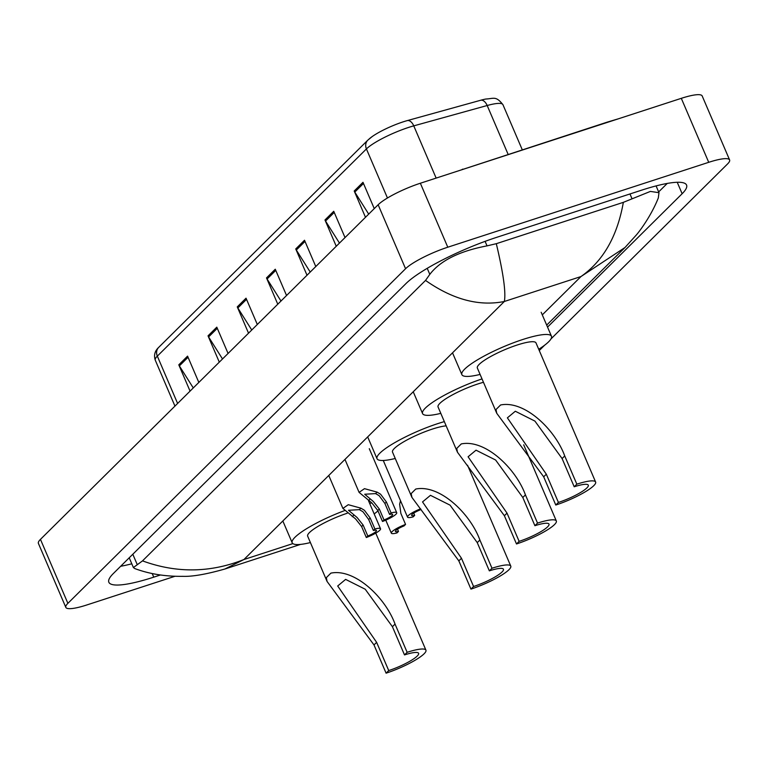 <?xml version="1.0" encoding="UTF-8"?>
<svg xmlns="http://www.w3.org/2000/svg" width="768" height="768" viewBox="0 0 768 768"><rect width="100%" height="100%" fill="white"/><g stroke="black" fill="none" stroke-linecap="round" stroke-linejoin="round"><path stroke-width="1.15" d="M174.922 576.298L86.698 605.002A35.443 6.701 -23.2 0 1 65.818 607.373L38.4 543.398A35.443 6.701 -23.2 0 1 40.454 539.366L378.144 204.758A35.443 6.701 -23.2 0 1 420.355 183.235L681.302 98.333A35.443 6.701 -23.2 0 1 702.182 95.962L729.6 159.936A35.443 6.701 -23.2 0 1 727.546 163.968L550.963 338.938M65.818 607.373A35.443 6.701 -23.2 0 1 67.882 603.341L405.562 268.733A35.443 6.701 -23.2 0 1 447.782 247.21L708.72 162.317A35.443 6.701 -23.2 0 1 729.6 159.936M544.666 345.178L539.261 350.534M547.536 327.101L682.138 193.728A76.205 14.41 156.8 0 0 686.563 185.059A76.205 14.41 156.8 0 0 641.664 190.157L496.704 237.331A76.205 14.41 156.8 0 0 405.946 283.594L113.28 573.59A76.205 14.41 156.8 0 0 108.854 582.259A76.205 14.41 156.8 0 0 153.754 577.152L160.33 575.011M120.653 566.275A76.205 14.41 156.8 0 0 131.798 563.798M658.656 191.923L667.229 183.437M623.347 202.349L650.381 191.414L658.982 192.691L658.31 197.942C651.59 214.992 640.531 230.074 636.451 234.854L625.008 247.498L580.963 276.557C603.197 261.005 617.318 236.266 623.347 202.349L496.31 243.686C503.347 273.264 506.035 292.531 504.355 301.478C479.05 306.547 452.774 299.53 425.539 280.426L142.512 560.87C176.467 573.322 210.269 572.88 243.936 559.526L224.851 569.021C206.314 574.291 192.288 576.72 182.755 576.336C165.254 576.547 149.261 573.955 134.774 568.56L133.402 567.552L142.512 560.87M425.539 280.426L429.811 274.368C440.323 260.63 459.398 251.126 487.037 245.875L496.31 243.686M368.63 139.469A29.059 5.491 -23.2 0 1 372.163 136.589A29.059 5.491 -23.2 0 1 403.248 121.824A29.059 5.491 -23.2 0 1 407.443 120.557L480.864 100.205A29.059 5.491 -23.2 0 1 485.712 99.043C494.093 98.602 495.85 95.75 502.944 104.688A35.443 6.701 156.8 0 0 487.181 105.514A8.861 5.069 -105.5 0 0 480.864 100.205M193.277 387.936L179.366 365.904A7.085 6.278 -134.7 0 1 178.79 364.819L190.061 391.123M198.835 382.426L187.565 356.131L178.79 364.819M222.509 358.973L208.598 336.931A7.085 6.278 -134.7 0 1 208.032 335.846L219.302 362.15M228.077 353.462L216.797 327.158L208.032 335.846M251.75 330L237.84 307.958A7.085 6.278 -134.7 0 1 237.264 306.883L248.534 333.178M257.309 324.49L246.038 298.186L237.264 306.883M368.698 214.118L354.787 192.077A7.085 6.278 -134.7 0 1 354.211 191.002L365.491 217.296M374.256 208.608L362.986 182.304L354.211 191.002M339.456 243.082L325.546 221.05A7.085 6.278 -134.7 0 1 324.979 219.965L336.25 246.269M345.024 237.581L333.744 211.277L324.979 219.965M310.224 272.054L296.314 250.022A7.085 6.278 -134.7 0 1 295.738 248.938L307.008 275.242M315.782 266.544L304.512 240.25L295.738 248.938M280.982 301.027L267.072 278.986A7.085 6.278 -134.7 0 1 266.506 277.91L277.776 304.205M286.55 295.517L275.27 269.222L266.506 277.91M576.835 484.166L574.205 486.778A23.923 4.522 -23.2 0 1 588.298 485.174A23.923 4.522 -23.2 0 1 558.413 502.426L555.782 505.027L543.686 476.803L496.752 413.299L496.032 409.498L500.582 404.986C524.506 400.061 555.11 429.485 564.73 455.942L576.835 484.166A31.901 6.029 -23.2 0 1 595.622 482.035A31.901 6.029 -23.2 0 1 555.782 505.027M574.205 486.778L562.099 458.554L534.922 421.094L515.318 411.245L507.379 417.85L546.317 474.192L558.413 502.426M595.622 482.035L535.987 342.883A31.901 6.029 156.8 0 0 517.19 345.014A31.901 6.029 156.8 0 0 477.35 368.016L496.752 413.299M480.096 374.419A48.73 9.216 -23.2 0 1 461.875 374.65A48.73 9.216 -23.2 0 1 522.749 339.514A48.73 9.216 -23.2 0 1 551.462 336.25A48.73 9.216 -23.2 0 1 538.733 349.286M537.533 523.104L534.902 525.715A23.923 4.522 -23.2 0 1 549.005 524.112A23.923 4.522 -23.2 0 1 519.12 541.354L516.49 543.965L504.394 515.741L457.459 452.227L456.739 448.435L461.29 443.923C485.213 438.998 515.818 468.422 525.437 494.88L537.533 523.104A31.901 6.029 -23.2 0 1 556.33 520.973A31.901 6.029 -23.2 0 1 516.49 543.965M534.902 525.715L522.806 497.491L495.629 460.022L476.026 450.182L468.086 456.787L507.024 513.13L519.12 541.354M483.475 382.301A31.901 6.029 156.8 0 0 477.898 383.952A31.901 6.029 156.8 0 0 438.058 406.954L457.459 452.227M440.794 413.357A48.73 9.216 -23.2 0 1 422.582 413.587A48.73 9.216 -23.2 0 1 482.026 378.922M491.99 568.243L489.35 570.854A23.923 4.522 -23.2 0 1 503.453 569.251A23.923 4.522 -23.2 0 1 473.568 586.493L470.938 589.104L458.842 560.88L411.907 497.366L411.187 493.574L415.738 489.053C439.661 484.128 470.266 513.562 479.885 540.019L491.99 568.243A31.901 6.029 -23.2 0 1 510.778 566.102A31.901 6.029 -23.2 0 1 470.938 589.104M489.35 570.854L477.254 542.621L450.077 505.162L430.474 495.322L422.534 501.917L461.472 558.269L473.568 586.493M446.16 425.856A31.901 6.029 156.8 0 0 432.346 429.091A31.901 6.029 156.8 0 0 392.506 452.083L411.907 497.366M395.242 458.486A48.73 9.216 -23.2 0 1 377.03 458.717A48.73 9.216 -23.2 0 1 437.904 423.59A48.73 9.216 -23.2 0 1 444.346 421.622M407.136 652.31L404.506 654.922A23.923 4.522 -23.2 0 1 418.608 653.318A23.923 4.522 -23.2 0 1 388.723 670.57L386.093 673.171L373.997 644.947L327.062 581.443L326.342 577.642L330.893 573.13C354.816 568.205 385.421 597.629 395.04 624.086L407.136 652.31A31.901 6.029 -23.2 0 1 425.933 650.179A31.901 6.029 -23.2 0 1 386.093 673.171M404.506 654.922L392.41 626.698L365.232 589.238L345.629 579.389L337.69 585.994L376.627 642.346L388.723 670.57M347.184 513.264A31.901 6.029 156.8 0 0 307.661 536.16L327.062 581.443M310.397 542.563A48.73 9.216 -23.2 0 1 292.186 542.794A48.73 9.216 -23.2 0 1 344.41 510.682M369.629 503.318A48.73 9.216 -23.2 0 1 371.894 502.963M377.962 510.864A48.73 9.216 -23.2 0 1 374.17 513.926M389.587 514.435L384.893 503.472L379.123 495.658L375.581 493.603L364.704 494.237L373.277 501.446L379.315 509.002L384.01 519.965A8.861 1.68 156.8 0 0 392.659 514.454A8.861 1.68 156.8 0 0 389.587 514.435L391.094 512.947L386.4 501.974L380.582 494.208L377.088 492.115L364.483 488.659L359.088 492.374L344.966 459.418M391.094 512.947A13.286 2.515 156.8 0 1 396.73 512.707A13.286 2.515 156.8 0 1 382.502 521.462L377.798 510.49L371.818 502.896L359.088 492.374M382.502 521.462L384.01 519.965M373.392 530.486L368.688 519.523L362.928 511.709L359.386 509.654L348.509 510.278L357.082 517.498L363.11 525.043L367.814 536.016A8.861 1.68 156.8 0 0 376.454 530.506A8.861 1.68 156.8 0 0 373.392 530.486L374.899 528.998L370.195 518.026L364.387 510.259L360.893 508.166L348.278 504.701L342.893 508.426L328.771 475.469M374.899 528.998A13.286 2.515 156.8 0 1 380.534 528.758A13.286 2.515 156.8 0 1 366.307 537.514L361.603 526.541L355.613 518.947L342.893 508.426M366.307 537.514L367.814 536.016M420.547 508.829A13.286 2.515 156.8 0 0 407.53 517.104A13.286 2.515 156.8 0 0 413.165 516.874L414.672 515.376L413.712 513.13M420.902 509.203L420.25 509.856A8.861 1.68 156.8 0 0 411.61 515.366A8.861 1.68 156.8 0 0 414.672 515.376M405.562 524.41L404.054 525.907A8.861 1.68 156.8 0 0 395.405 531.408A8.861 1.68 156.8 0 0 398.477 531.427L396.97 532.925A13.286 2.515 156.8 0 1 391.334 533.155A13.286 2.515 156.8 0 1 405.562 524.41L400.858 513.437L399.629 504.182L400.493 500.669M398.477 531.427L397.507 529.181M608.458 122.035A14.179 6.019 -108 0 0 607.238 122.131L450.461 173.443M463.498 169.2A14.179 6.019 -108 0 0 462.269 169.306M542.294 314.87L580.963 276.557L504.355 301.478L243.936 559.526L292.858 543.61M67.882 603.341L40.454 539.366M708.72 162.317L681.302 98.333M447.782 247.21L420.355 183.235M405.562 268.733L378.144 204.758M152.218 573.571L153.754 577.152M677.232 182.285L682.138 193.728M629.971 193.968L632.006 198.71M132.806 554.237L137.146 564.365M427.219 268.33L429.811 274.368M485.098 241.354L487.037 245.875M508.128 154.387L487.181 105.514L413.76 125.866A35.443 6.701 156.8 0 0 408.643 127.411A35.443 6.701 156.8 0 0 366.422 148.934A8.861 7.843 -134.7 0 1 367.814 140.16L372.163 136.589M407.443 120.557A8.861 5.069 -105.5 0 1 413.76 125.866L436.147 178.099M387.456 198L366.422 148.934L157.325 356.131A35.443 6.701 156.8 0 0 155.27 360.163C153.677 355.238 154.829 350.966 158.717 347.357A8.861 7.843 45.3 0 0 157.325 356.131L177.61 403.459M267.072 278.986L275.77 270.374M296.314 250.022L305.011 241.402M325.546 221.05L334.243 212.429M354.787 192.077L363.485 183.466M237.84 307.958L246.528 299.347M208.598 336.931L217.296 328.31M179.366 365.904L188.054 357.283M500.582 404.986L496.032 409.498M546.317 474.192L543.686 476.803M564.73 455.942L562.099 458.554M461.29 443.923L456.739 448.435M507.024 513.13L504.394 515.741M525.437 494.88L522.806 497.491M415.738 489.053L411.187 493.574M461.472 558.269L458.842 560.88M479.885 540.019L477.254 542.621M330.893 573.13L326.342 577.642M376.627 642.346L373.997 644.947M395.04 624.086L392.41 626.698M380.534 528.758L368.477 500.65L369.984 499.152M375.581 493.603L377.088 492.115M384.893 503.472L386.4 501.974M377.798 510.49L379.315 509.002M352.282 516.691L353.779 515.203M359.386 509.654L360.893 508.166M368.688 519.523L370.195 518.026M361.603 526.541L363.11 525.043M618.221 118.858L607.238 122.131M656.083 185.923L658.982 192.691M129.216 557.789L133.402 567.552M625.008 247.498L546.682 325.114M300.528 544.406L224.861 569.021M158.717 347.357L367.814 140.16M155.27 360.163L174.95 406.099M502.944 104.688L522.269 149.779M461.875 374.65L452.525 352.838M551.462 336.25L541.171 312.259M422.582 413.587L413.232 391.776M556.33 520.973L523.699 444.826M377.03 458.717L367.68 436.915M510.778 566.102L467.549 465.245M292.186 542.794L282.835 520.982M425.933 650.179L375.754 533.107M396.73 512.707L369.283 448.675M407.53 517.104L383.27 460.483M391.334 533.155L385.757 520.147"/></g></svg>
